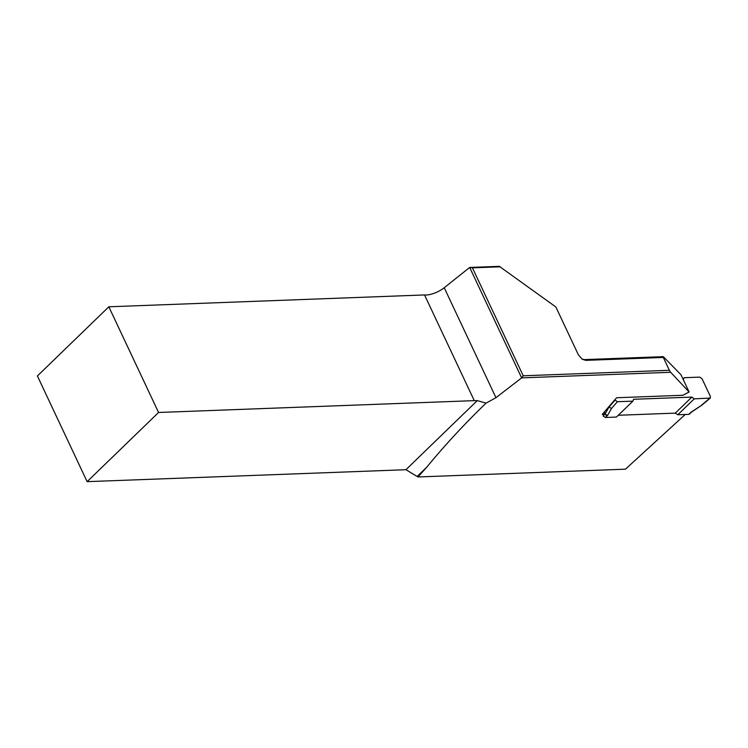 <?xml version="1.0" encoding="UTF-8"?>
<svg xmlns="http://www.w3.org/2000/svg" width="748" height="748" viewBox="0 0 748 748"><rect width="100%" height="100%" fill="white"/><g stroke="black" fill="none" stroke-linecap="round" stroke-linejoin="round"><path stroke-width="1.12" d="M608.779 406.753L611.462 408.511L607.787 415.065A3.029 1.159 -25.2 0 1 607.329 415.626L605.413 417.487L603.056 415.944L605.216 413.803L608.956 407.136L615.127 400.087L617.399 401.723L632.873 401.143L633.584 399.292L691.844 397.104L694.247 398.843L710.301 398.058L710.404 396.515L702.045 378.759L699.773 377.123L684.298 377.703L683.242 379.573M605.413 417.487L616.427 417.066L632.873 401.143M694.247 398.843L677.81 414.766L688.815 414.355L690.731 412.503A3.029 1.159 -25.2 0 1 691.451 411.933L701.961 405.07L691.778 411.914A2.02 0.692 -123.9 0 1 691.451 411.933M682.971 378.993L684.298 377.703M691.844 397.104L675.294 413.13L677.81 414.766M618.287 415.271L675.294 413.13M689.413 414.13L688.815 414.355M500.309 266.802L472.427 267.84L523.226 375.786L669.376 370.307L663.326 357.451L585.824 360.358L582.225 359.227L578.326 354.72L555.858 306.979L499.318 266.344L469.679 267.457L444.228 287.737A15.166 5.788 -25.2 0 1 424.537 294.946L108.834 306.792L158.567 412.475L474.269 400.638A15.166 5.788 154.8 0 0 477.28 400.601L405.93 469.707L417.982 476.962L625.45 469.183L685.233 414.486M405.93 469.707L87.133 481.656L37.4 375.964L108.834 306.792M87.133 481.656L158.567 412.475M417.468 476.139L426.837 467.07L417.982 476.962M474.269 400.638L424.537 294.946M426.837 467.07C445.06 444.929 464.807 423.611 486.069 403.125L477.28 400.601M604.758 414.299L602.243 414.392L616.614 397.749L682.887 395.262L689.095 391.999L670.657 372.289L521.646 377.871L495.961 397.684L486.069 403.125M581.944 359.04L584.235 359.62L663.298 356.656L680.97 374.739L689.095 391.999M669.376 370.307L670.657 372.289M663.298 356.656L663.326 357.451M521.646 377.871L469.679 267.457L472.427 267.84M523.226 375.786L521.646 377.843M617.399 401.723L611.462 408.511M701.559 405.136L709.721 398.263M607.329 415.626A2.02 1.244 45.9 0 1 605.067 413.99L604.178 412.111M607.787 415.065A2.02 1.646 -150.7 0 1 605.216 413.803L604.337 411.933M690.731 412.503A2.02 1.244 45.9 0 0 691.339 412.26L689.394 414.149M444.228 287.737L495.961 397.684M584.235 359.62L585.824 360.358M710.273 398.076L702.017 405.033"/></g></svg>
